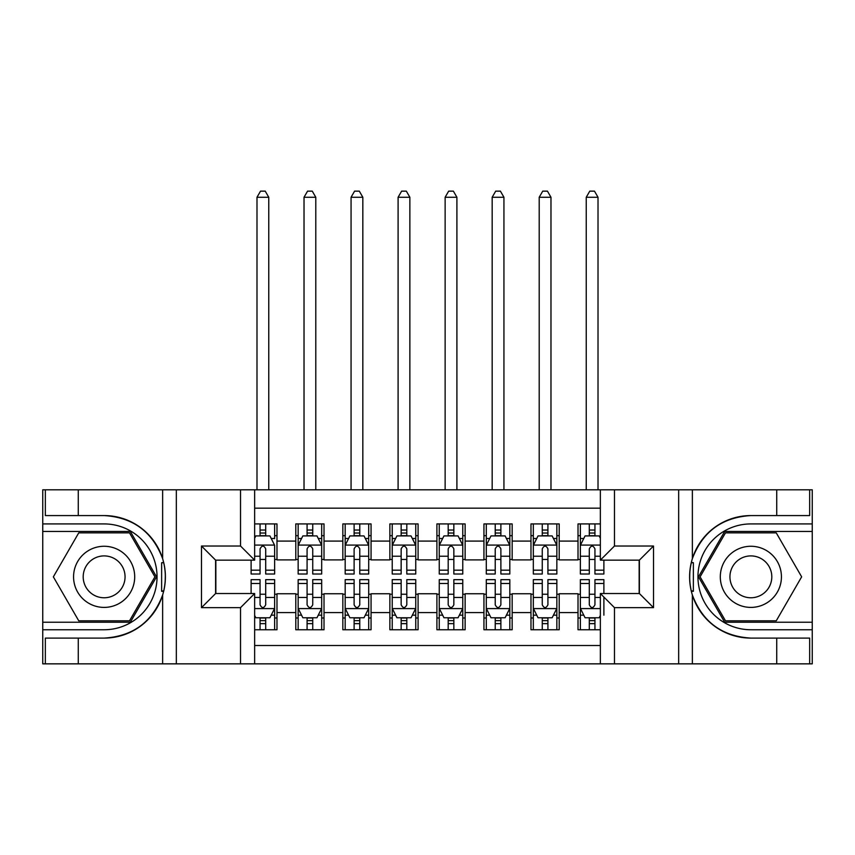 <?xml version="1.0" encoding="UTF-8"?>
<svg xmlns="http://www.w3.org/2000/svg" width="855" height="855" viewBox="0 0 855 855"><rect width="100%" height="100%" fill="white"/><g stroke="black" fill="none" stroke-linecap="round" stroke-linejoin="round"><path stroke-width="1.28" d="M254.64 663.854L600.36 663.854L600.36 593.53L639.39 593.53L639.39 560.143L600.36 560.143L600.36 489.819L254.64 489.819L254.64 560.143L215.61 560.143L215.61 593.53L254.64 593.53L254.64 663.854L78.265 663.854L78.265 638.097L104.128 638.097A61.261 61.261 0 0 0 162.632 595.037C166.223 582.918 166.223 570.787 162.632 558.646A61.261 61.261 0 0 0 104.128 515.576L78.265 515.576L78.265 489.819L42.75 489.819L42.75 622.226L130.334 622.226L156.54 576.836L130.334 531.447L42.75 531.447M600.36 523.923L578.012 523.923L578.012 541.087L559.202 541.087L559.202 559.907L578.012 559.907L578.012 541.087M559.202 541.087L559.202 523.923L530.976 523.923L530.976 541.087L512.166 541.087L512.166 559.907L530.976 559.907L530.976 541.087M512.166 541.087L512.166 523.923L483.941 523.923L483.941 541.087L465.131 541.087L465.131 559.907L483.941 559.907L483.941 541.087M465.131 541.087L465.131 523.923L436.905 523.923L436.905 541.087L418.095 541.087L418.095 559.907L436.905 559.907L436.905 541.087M418.095 541.087L418.095 523.923L389.869 523.923L389.869 541.087L371.059 541.087L371.059 559.907L389.869 559.907L389.869 541.087M371.059 541.087L371.059 523.923L342.834 523.923L342.834 541.087L324.024 541.087L324.024 559.907L342.834 559.907L342.834 541.087M324.024 541.087L324.024 523.923L295.798 523.923L295.798 559.907L276.988 559.907L276.988 523.923L254.64 523.923M254.64 629.75L276.988 629.75L276.988 593.765L295.798 593.765L295.798 629.75L324.024 629.75L324.024 593.765L342.834 593.765L342.834 612.586L324.024 612.586M342.834 612.586L342.834 629.75L371.059 629.75L371.059 593.765L389.869 593.765L389.869 612.586L371.059 612.586M389.869 612.586L389.869 629.75L418.095 629.75L418.095 593.765L436.905 593.765L436.905 612.586L418.095 612.586M436.905 612.586L436.905 629.75L465.131 629.75L465.131 593.765L483.941 593.765L483.941 612.586L465.131 612.586M483.941 612.586L483.941 629.75L512.166 629.75L512.166 593.765L530.976 593.765L530.976 612.586L512.166 612.586M530.976 612.586L530.976 629.75L559.202 629.75L559.202 593.765L578.012 593.765L578.012 612.586L559.202 612.586M600.36 508.169L254.64 508.169M254.64 645.514L600.36 645.514M578.012 612.586L578.012 629.75L600.36 629.75M215.845 560.143L215.845 593.53M639.155 593.53L639.155 560.143M260.059 535.679L265.702 535.679M274.637 535.679L276.988 535.679M260.059 559.437L265.702 559.437M274.637 559.437L276.988 559.437M260.059 594.236L265.702 594.236M274.637 594.236L276.988 594.236M260.059 617.994L265.702 617.994M274.637 617.994L276.988 617.994M295.798 559.437L298.149 559.437M307.084 559.437L312.738 559.437M321.672 559.437L324.024 559.437M295.798 535.679L298.149 535.679M307.084 535.679L312.738 535.679M321.672 535.679L324.024 535.679M295.798 594.236L298.149 594.236M307.084 594.236L312.738 594.236M321.672 594.236L324.024 594.236M295.798 617.994L298.149 617.994M307.084 617.994L312.738 617.994M321.672 617.994L324.024 617.994M342.834 594.236L345.185 594.236M354.12 594.236L359.773 594.236M368.708 594.236L371.059 594.236M342.834 617.994L345.185 617.994M354.12 617.994L359.773 617.994M368.708 617.994L371.059 617.994M342.834 535.679L345.185 535.679M354.12 535.679L359.773 535.679M368.708 535.679L371.059 535.679M342.834 559.437L345.185 559.437M354.12 559.437L359.773 559.437M368.708 559.437L371.059 559.437M389.869 594.236L392.221 594.236M401.155 594.236L406.809 594.236M415.744 594.236L418.095 594.236M389.869 617.994L392.221 617.994M401.155 617.994L406.809 617.994M415.744 617.994L418.095 617.994M389.869 535.679L392.221 535.679M401.155 535.679L406.809 535.679M415.744 535.679L418.095 535.679M389.869 559.437L392.221 559.437M401.155 559.437L406.809 559.437M415.744 559.437L418.095 559.437M436.905 594.236L439.256 594.236M448.191 594.236L453.845 594.236M462.779 594.236L465.131 594.236M436.905 617.994L439.256 617.994M448.191 617.994L453.845 617.994M462.779 617.994L465.131 617.994M436.905 535.679L439.256 535.679M448.191 535.679L453.845 535.679M462.779 535.679L465.131 535.679M436.905 559.437L439.256 559.437M448.191 559.437L453.845 559.437M462.779 559.437L465.131 559.437M483.941 594.236L486.292 594.236M495.227 594.236L500.88 594.236M509.815 594.236L512.166 594.236M483.941 617.994L486.292 617.994M495.227 617.994L500.88 617.994M509.815 617.994L512.166 617.994M483.941 535.679L486.292 535.679M495.227 535.679L500.88 535.679M509.815 535.679L512.166 535.679M483.941 559.437L486.292 559.437M495.227 559.437L500.88 559.437M509.815 559.437L512.166 559.437M530.976 594.236L533.328 594.236M542.262 594.236L547.916 594.236M556.851 594.236L559.202 594.236M530.976 617.994L533.328 617.994M542.262 617.994L547.916 617.994M556.851 617.994L559.202 617.994M530.976 535.679L533.328 535.679M542.262 535.679L547.916 535.679M556.851 535.679L559.202 535.679M530.976 559.437L533.328 559.437M542.262 559.437L547.916 559.437M556.851 559.437L559.202 559.437M578.012 594.236L580.363 594.236M589.298 594.236L594.941 594.236M578.012 617.994L580.363 617.994M589.298 617.994L594.941 617.994M578.012 535.679L580.363 535.679M589.298 535.679L594.941 535.679M578.012 559.437L580.363 559.437M589.298 559.437L594.941 559.437M265.702 523.923L265.702 535.914L265.702 530.036L260.059 530.036M251.114 570.178L251.114 574.015L260.059 574.015L260.059 570.178L251.114 570.178L251.114 560.143M254.64 538.265L255.816 535.914L269.934 535.914L274.637 545.319L274.637 574.015L265.702 574.015L265.702 548.857C263.821 545.223 261.94 545.223 260.059 548.857L260.059 564.717M274.637 538.597L274.637 530.036M271.227 538.5L274.637 538.5L274.637 523.923M260.059 535.914L260.059 523.923M254.64 556.22L260.059 556.22L260.059 570.178M268.759 489.819L268.759 197.259L256.992 197.259L256.992 489.819M256.992 197.259L260.529 191.146L265.232 191.146L268.759 197.259M260.059 623.637L265.702 623.637M254.64 615.408L255.816 617.759L269.934 617.759L274.637 608.354L274.637 579.658L265.702 579.658L265.702 583.495L274.637 583.495M274.637 608.354L274.637 629.75M251.114 593.53L251.114 579.658L260.059 579.658L260.059 604.827C261.929 608.45 263.81 608.45 265.702 604.827L265.702 583.495M265.702 617.759L265.702 629.75M260.059 629.75L260.059 617.759M119.422 550.364A30.577 30.577 0 0 0 77.655 561.553A30.577 30.577 0 0 0 88.845 603.309A30.577 30.577 0 0 0 130.612 592.12A30.577 30.577 0 0 0 119.422 550.364M114.591 558.71A20.926 20.926 0 0 0 86.002 566.373A20.926 20.926 0 0 0 93.665 594.962A20.926 20.926 0 0 0 122.254 587.3A20.926 20.926 0 0 0 114.591 558.71M129.522 620.816L78.746 620.816L53.352 576.836L78.746 532.857L129.522 532.857L154.915 576.836L129.522 620.816M766.155 550.364A30.577 30.577 0 0 0 724.388 561.553A30.577 30.577 0 0 0 735.578 603.309A30.577 30.577 0 0 0 777.345 592.12A30.577 30.577 0 0 0 766.155 550.364M761.335 558.71A20.926 20.926 0 0 0 732.746 566.373A20.926 20.926 0 0 0 740.409 594.962A20.926 20.926 0 0 0 768.998 587.3A20.926 20.926 0 0 0 761.335 558.71M776.255 620.816L725.478 620.816L700.085 576.836L725.478 532.857L776.255 532.857L801.648 576.836L776.255 620.816M161.627 590.965L163.743 590.965A61.261 61.261 0 0 0 163.754 562.74L161.638 562.74L161.627 591.318L163.658 591.318M78.265 489.819L162.632 489.819L162.632 558.646C152.414 531.671 132.92 517.318 104.128 515.576M104.128 638.097C132.92 636.366 152.414 622.002 162.632 595.037L162.632 663.854M240.533 663.854L240.533 607.649L201.491 607.649L201.491 546.024L240.533 546.024L240.533 489.819L176.333 489.819L176.333 663.854M78.265 663.854L42.75 663.854L42.75 622.226M42.75 629.75L104.128 629.75A52.914 52.914 0 0 0 157.042 576.836A52.914 52.914 0 0 0 104.128 523.923L42.75 523.923M162.632 489.819L176.333 489.819M240.533 489.819L254.64 489.819M78.265 638.097L45.336 638.097L45.336 663.854M78.265 515.576L45.336 515.576L45.336 489.819M240.533 607.649L254.64 593.53M201.491 607.649L215.61 593.53M201.491 546.024L215.61 560.143M240.533 546.024L254.64 560.143M161.638 562.74L163.668 562.376M165.165 582.095L165.357 574.678M164.748 567.987L164.427 565.999M691.332 591.297L693.362 591.297L693.373 562.718L691.257 562.718A61.261 61.261 0 0 0 750.872 638.097L776.735 638.097L776.735 663.854L812.25 663.854L812.25 531.447L724.666 531.447L698.46 576.836L724.666 622.226L812.25 622.226M600.36 489.819L776.735 489.819L776.735 515.576L750.872 515.576A61.261 61.261 0 0 0 691.342 562.355L693.373 562.718M750.872 515.576C722.08 517.318 702.586 531.671 692.368 558.646C688.777 570.766 688.777 582.896 692.368 595.037C702.586 622.002 722.08 636.366 750.872 638.097M614.467 489.819L614.467 546.024L653.509 546.024L653.509 607.649L614.467 607.649L614.467 663.854L678.667 663.854L678.667 489.819M692.368 595.037L692.368 663.854L776.735 663.854M776.735 489.819L812.25 489.819L812.25 531.447M812.25 523.923L750.872 523.923A52.914 52.914 0 0 0 697.958 576.836A52.914 52.914 0 0 0 750.872 629.75L812.25 629.75M692.368 663.854L678.667 663.854M614.467 663.854L600.36 663.854M776.735 515.576L809.664 515.576L809.664 489.819M776.735 638.097L809.664 638.097L809.664 663.854M614.467 546.024L600.36 560.143M653.509 546.024L639.39 560.143M653.509 607.649L639.39 593.53M614.467 607.649L600.36 593.53M689.835 571.578L689.643 578.995M690.252 585.686L690.573 587.684M693.362 590.933L691.246 590.933M312.738 530.036L307.084 530.036M321.672 570.178L312.738 570.178L312.738 574.015L321.672 574.015L321.672 545.319L316.97 535.914L302.852 535.914L298.149 545.319L298.149 574.015L307.084 574.015L307.084 570.178L298.149 570.178M298.149 545.319L298.149 523.923M321.672 545.319L321.672 523.923M307.084 535.914L307.084 523.923M312.738 523.923L312.738 535.914M312.738 570.178L312.738 548.857C310.857 545.223 308.976 545.223 307.084 548.857L307.084 570.178M315.794 489.819L315.794 197.259L304.027 197.259L304.027 489.819M304.027 197.259L307.565 191.146L312.267 191.146L315.794 197.259M359.773 530.036L354.12 530.036M368.708 570.178L359.773 570.178L359.773 574.015L368.708 574.015L368.708 545.319L364.006 535.914L349.887 535.914L345.185 545.319L345.185 574.015L354.12 574.015L354.12 570.178L345.185 570.178M345.185 545.319L345.185 523.923M368.708 545.319L368.708 523.923M354.12 535.914L354.12 523.923M359.773 523.923L359.773 535.914M359.773 570.178L359.773 548.857C357.892 545.223 356.011 545.223 354.12 548.857L354.12 570.178M362.83 489.819L362.83 197.259L351.063 197.259L351.063 489.819M351.063 197.259L354.59 191.146L359.303 191.146L362.83 197.259M406.809 530.036L401.155 530.036M415.744 570.178L406.809 570.178L406.809 574.015L415.744 574.015L415.744 545.319L411.041 535.914L396.923 535.914L392.221 545.319L392.221 574.015L401.155 574.015L401.155 570.178L392.221 570.178M392.221 545.319L392.221 523.923M415.744 545.319L415.744 523.923M401.155 535.914L401.155 523.923M406.809 523.923L406.809 535.914M406.809 570.178L406.809 548.857C404.928 545.223 403.047 545.223 401.155 548.857L401.155 570.178M409.866 489.819L409.866 197.259L398.099 197.259L398.099 489.819M398.099 197.259L401.626 191.146L406.339 191.146L409.866 197.259M453.845 530.036L448.191 530.036M462.779 570.178L453.845 570.178L453.845 574.015L462.779 574.015L462.779 545.319L458.077 535.914L443.959 535.914L439.256 545.319L439.256 574.015L448.191 574.015L448.191 570.178L439.256 570.178M439.256 545.319L439.256 523.923M462.779 545.319L462.779 523.923M448.191 535.914L448.191 523.923M453.845 523.923L453.845 535.914M453.845 570.178L453.845 548.857C451.964 545.223 450.083 545.223 448.191 548.857L448.191 570.178M456.901 489.819L456.901 197.259L445.134 197.259L445.134 489.819M445.134 197.259L448.661 191.146L453.374 191.146L456.901 197.259M307.084 629.75L307.084 617.759L307.084 623.637L312.738 623.637M301.559 615.173L298.149 615.173L298.149 583.495L307.084 583.495L307.084 579.658L298.149 579.658L298.149 608.354L302.852 617.759L316.97 617.759L321.672 608.354L321.672 597.453L321.672 629.75M321.672 615.076L321.672 623.637M321.672 583.495L321.672 579.658L312.738 579.658L312.738 583.495L321.672 583.495L321.672 597.453L312.738 597.453L312.738 588.956M298.149 615.076L298.149 623.637M298.149 615.173L298.149 629.75M312.738 617.759L312.738 629.75M307.084 583.495L307.084 604.827C308.965 608.45 310.846 608.45 312.738 604.827L312.738 583.495M354.12 629.75L354.12 617.759L354.12 623.637L359.773 623.637M348.594 615.173L345.185 615.173L345.185 583.495L354.12 583.495L354.12 579.658L345.185 579.658L345.185 608.354L349.887 617.759L364.006 617.759L368.708 608.354L368.708 597.453L368.708 629.75M368.708 615.076L368.708 623.637M368.708 583.495L368.708 579.658L359.773 579.658L359.773 583.495L368.708 583.495L368.708 597.453L359.773 597.453L359.773 588.956M345.185 615.076L345.185 623.637M345.185 615.173L345.185 629.75M359.773 617.759L359.773 629.75M354.12 583.495L354.12 604.827C356.001 608.45 357.882 608.45 359.773 604.827L359.773 583.495M401.155 629.75L401.155 617.759L401.155 623.637L406.809 623.637M395.63 615.173L392.221 615.173L392.221 583.495L401.155 583.495L401.155 579.658L392.221 579.658L392.221 608.354L396.923 617.759L411.041 617.759L415.744 608.354L415.744 597.453L415.744 629.75M415.744 615.076L415.744 623.637M415.744 583.495L415.744 579.658L406.809 579.658L406.809 583.495L415.744 583.495L415.744 597.453L406.809 597.453L406.809 588.956M392.221 615.076L392.221 623.637M392.221 615.173L392.221 629.75M406.809 617.759L406.809 629.75M401.155 583.495L401.155 604.827C403.036 608.45 404.917 608.45 406.809 604.827L406.809 583.495M448.191 629.75L448.191 617.759L448.191 623.637L453.845 623.637M442.666 615.173L439.256 615.173L439.256 583.495L448.191 583.495L448.191 579.658L439.256 579.658L439.256 608.354L443.959 617.759L458.077 617.759L462.779 608.354L462.779 597.453L462.779 629.75M462.779 615.076L462.779 623.637M462.779 583.495L462.779 579.658L453.845 579.658L453.845 583.495L462.779 583.495L462.779 597.453L453.845 597.453L453.845 588.956M439.256 615.076L439.256 623.637M439.256 615.173L439.256 629.75M453.845 617.759L453.845 629.75M448.191 583.495L448.191 604.827C450.072 608.45 451.953 608.45 453.845 604.827L453.845 583.495M500.88 530.036L495.227 530.036M509.815 570.178L500.88 570.178L500.88 574.015L509.815 574.015L509.815 545.319L505.113 535.914L490.994 535.914L486.292 545.319L486.292 574.015L495.227 574.015L495.227 570.178L486.292 570.178M486.292 545.319L486.292 523.923M509.815 545.319L509.815 523.923M495.227 535.914L495.227 523.923M500.88 523.923L500.88 535.914M500.88 570.178L500.88 548.857C498.999 545.223 497.118 545.223 495.227 548.857L495.227 570.178M503.937 489.819L503.937 197.259L492.17 197.259L492.17 489.819M492.17 197.259L495.697 191.146L500.41 191.146L503.937 197.259M495.227 629.75L495.227 617.759L495.227 623.637L500.88 623.637M489.701 615.173L486.292 615.173L486.292 583.495L495.227 583.495L495.227 579.658L486.292 579.658L486.292 608.354L490.994 617.759L505.113 617.759L509.815 608.354L509.815 597.453L509.815 629.75M509.815 615.076L509.815 623.637M509.815 583.495L509.815 579.658L500.88 579.658L500.88 583.495L509.815 583.495L509.815 597.453L500.88 597.453L500.88 588.956M486.292 615.076L486.292 623.637M486.292 615.173L486.292 629.75M500.88 617.759L500.88 629.75M495.227 583.495L495.227 604.827C497.108 608.45 498.989 608.45 500.88 604.827L500.88 583.495M547.916 530.036L542.262 530.036M556.851 570.178L547.916 570.178L547.916 574.015L556.851 574.015L556.851 545.319L552.148 535.914L538.03 535.914L533.328 545.319L533.328 574.015L542.262 574.015L542.262 570.178L533.328 570.178M533.328 545.319L533.328 523.923M556.851 545.319L556.851 523.923M542.262 535.914L542.262 523.923M547.916 523.923L547.916 535.914M547.916 570.178L547.916 548.857C546.035 545.223 544.154 545.223 542.262 548.857L542.262 570.178M550.973 489.819L550.973 197.259L539.206 197.259L539.206 489.819M539.206 197.259L542.733 191.146L547.435 191.146L550.973 197.259M542.262 629.75L542.262 617.759L542.262 623.637L547.916 623.637M536.737 615.173L533.328 615.173L533.328 583.495L542.262 583.495L542.262 579.658L533.328 579.658L533.328 608.354L538.03 617.759L552.148 617.759L556.851 608.354L556.851 597.453L556.851 629.75M556.851 615.076L556.851 623.637M556.851 583.495L556.851 579.658L547.916 579.658L547.916 583.495L556.851 583.495L556.851 597.453L547.916 597.453L547.916 588.956M533.328 615.076L533.328 623.637M533.328 615.173L533.328 629.75M547.916 617.759L547.916 629.75M542.262 583.495L542.262 604.827C544.143 608.45 546.024 608.45 547.916 604.827L547.916 583.495M594.941 530.036L589.298 530.036M600.36 538.265L599.184 535.914L585.066 535.914L580.363 545.319L580.363 574.015L589.298 574.015L589.298 570.178L580.363 570.178M580.363 545.319L580.363 523.923M603.886 560.143L603.886 574.015L594.941 574.015L594.941 548.857C593.071 545.223 591.19 545.223 589.298 548.857L589.298 570.178M589.298 535.914L589.298 523.923M594.941 523.923L594.941 535.914M598.008 489.819L598.008 197.259L586.241 197.259L586.241 489.819M586.241 197.259L589.768 191.146L594.471 191.146L598.008 197.259M589.298 629.75L589.298 617.759L589.298 623.637L594.941 623.637M603.886 597.453L603.886 615.173M603.886 583.495L603.886 579.658L594.941 579.658L594.941 583.495L603.886 583.495L603.886 593.53M600.36 615.408L599.184 617.759L585.066 617.759L580.363 608.354L580.363 579.658L589.298 579.658L589.298 604.827C591.179 608.45 593.06 608.45 594.941 604.827L594.941 588.956M589.298 583.495L580.363 583.495L580.363 629.75M580.363 615.076L580.363 623.637M594.941 617.759L594.941 629.75M600.36 597.453L594.941 597.453L594.941 583.495M295.798 612.586L276.988 612.586M295.798 541.087L276.988 541.087M274.519 545.084L254.64 545.084M274.637 570.178L265.702 570.178M274.637 556.22L265.702 556.22M265.702 533.028L260.059 533.028M254.64 608.589L274.519 608.589M274.637 615.173L271.227 615.173M251.114 583.495L260.059 583.495M265.702 597.453L274.637 597.453M254.64 597.453L260.059 597.453M260.059 620.645L265.702 620.645M692.368 489.819L692.368 558.646M321.555 545.084L298.267 545.084M298.149 538.5L301.559 538.5M318.263 538.5L321.672 538.5M307.084 556.22L298.149 556.22M321.672 556.22L312.738 556.22M312.738 533.028L307.084 533.028M368.591 545.084L345.302 545.084M345.185 538.5L348.594 538.5M365.299 538.5L368.708 538.5M354.12 556.22L345.185 556.22M368.708 556.22L359.773 556.22M359.773 533.028L354.12 533.028M415.626 545.084L392.338 545.084M392.221 538.5L395.63 538.5M412.334 538.5L415.744 538.5M401.155 556.22L392.221 556.22M415.744 556.22L406.809 556.22M406.809 533.028L401.155 533.028M462.662 545.084L439.374 545.084M439.256 538.5L442.666 538.5M459.37 538.5L462.779 538.5M448.191 556.22L439.256 556.22M462.779 556.22L453.845 556.22M453.845 533.028L448.191 533.028M298.267 608.589L321.555 608.589M321.672 615.173L318.263 615.173M298.149 597.453L307.084 597.453M307.084 620.645L312.738 620.645M345.302 608.589L368.591 608.589M368.708 615.173L365.299 615.173M345.185 597.453L354.12 597.453M354.12 620.645L359.773 620.645M392.338 608.589L415.626 608.589M415.744 615.173L412.334 615.173M392.221 597.453L401.155 597.453M401.155 620.645L406.809 620.645M439.374 608.589L462.662 608.589M462.779 615.173L459.37 615.173M439.256 597.453L448.191 597.453M448.191 620.645L453.845 620.645M509.698 545.084L486.41 545.084M486.292 538.5L489.701 538.5M506.406 538.5L509.815 538.5M495.227 556.22L486.292 556.22M509.815 556.22L500.88 556.22M500.88 533.028L495.227 533.028M486.41 608.589L509.698 608.589M509.815 615.173L506.406 615.173M486.292 597.453L495.227 597.453M495.227 620.645L500.88 620.645M556.733 545.084L533.445 545.084M533.328 538.5L536.737 538.5M553.442 538.5L556.851 538.5M542.262 556.22L533.328 556.22M556.851 556.22L547.916 556.22M547.916 533.028L542.262 533.028M533.445 608.589L556.733 608.589M556.851 615.173L553.442 615.173M533.328 597.453L542.262 597.453M542.262 620.645L547.916 620.645M600.36 545.084L580.481 545.084M580.363 538.5L583.773 538.5M603.886 570.178L594.941 570.178M589.298 556.22L580.363 556.22M600.36 556.22L594.941 556.22M594.941 533.028L589.298 533.028M580.481 608.589L600.36 608.589M583.773 615.173L580.363 615.173M580.363 597.453L589.298 597.453M589.298 620.645L594.941 620.645"/></g></svg>
